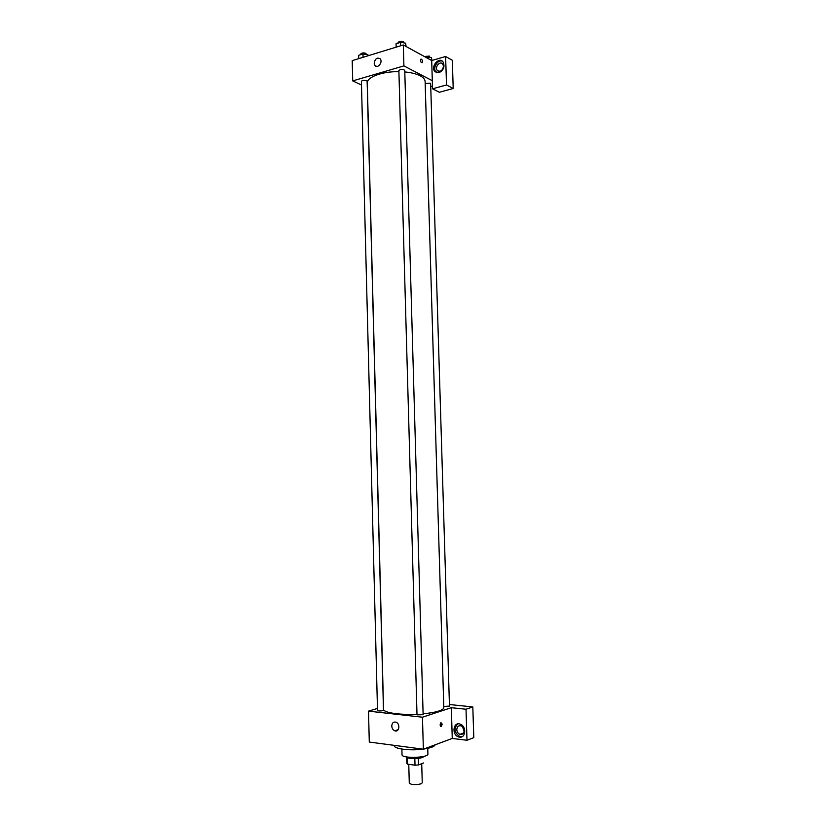 <?xml version="1.0" encoding="UTF-8"?>
<svg xmlns="http://www.w3.org/2000/svg" width="826" height="826" viewBox="0 0 826 826"><rect width="100%" height="100%" fill="white"/><g stroke="black" fill="none" stroke-linecap="round" stroke-linejoin="round"><path stroke-width="1.24" d="M408.767 764.308L409.283 783.162C411.513 784.917 415.468 785.134 421.146 783.802L422.251 782.8L421.714 763.689M414.828 758.619L415.013 765.206L407.486 764.133L406.857 763.379L406.702 757.297L406.857 763.379M423.573 762.956L418.472 764.948L415.013 765.206M418.286 758.371L418.472 764.948M423.655 756.42C423.593 758.929 406.619 759.404 406.423 756.895M407.311 757.669L407.486 764.133M427.754 748.356L427.909 753.993C428.725 757.927 401.436 758.691 402.025 754.716L401.87 749.079M435.157 744.815C434.445 746.59 430.656 748.005 423.8 749.048M422.974 749.151C410.099 750.927 393.744 748.862 394.229 745.641L394.219 745.351M466.989 740.261L466.019 709.235L451.326 707.696L452.256 738.434L466.989 740.261L473.794 737.649L472.813 706.932L449.416 704.526M452.256 738.434L423.366 749.203L369.284 742.058L368.51 711.145L377.461 708.46M417.006 714.862L423.129 714.707L404.75 70.334C402.747 68.971 400.796 69.033 398.875 70.509L417.006 714.862M466.019 709.235L472.813 706.932M451.326 707.696L422.447 717.216L368.51 711.145M382.913 710.649L383.481 710.288L367.126 81.289L366.558 80.68C364.008 80.029 362.284 80.267 361.396 81.392L377.513 710.484C378.494 711.072 380.29 711.124 382.913 710.649M443.779 706.457L449.468 706.106L430.656 83.694L430.191 83.158L425.183 83.529M423.098 713.798C429.778 713.168 435.054 712.229 438.926 710.98C442.189 709.895 443.81 708.76 443.81 707.583L425.122 81.495C425.029 79.389 423.377 77.479 420.166 75.775C416.356 73.834 411.234 72.564 404.792 71.945M398.906 71.656C382.242 71.335 366.641 77.148 367.281 83.106L383.563 709.266C383.14 712.611 399.629 715.151 416.985 714.232M442.199 724.175L441.342 726.426C439.897 725.951 439.773 724.701 440.96 722.647L442.199 724.175M422.447 717.216L423.366 749.203M391.761 726.033C392.009 722.946 393.403 721.656 395.933 722.151C400.507 723.586 399.34 732.621 394.818 730.803C392.98 729.977 391.958 728.398 391.761 726.033M459.524 737.133L458.554 736.916C451.44 734.851 453.175 721.366 460.196 724.144C466.618 726.033 465.978 738.279 459.524 737.133M457.728 723.948C453.629 728.439 454.29 732.621 459.7 736.482L462.168 736.637M456.799 729.657C457.046 726.632 458.461 725.362 461.042 725.847C462.911 726.653 463.944 728.212 464.15 730.525C463.913 733.529 462.508 734.81 459.948 734.345C458.058 733.54 457.005 731.981 456.799 729.657M462.539 726.797L464.119 731.299M440.516 726.25L441.27 724.072L440.867 722.719M432.473 86.069L430.749 86.544M432.308 80.711L432.556 88.795L446.505 84.975L445.617 56.488L431.699 60.535L432.308 80.711L403.904 65.894L352.723 80.896L361.489 85.026M443.263 67.887L442.375 69.652M446.505 84.975L453.206 88.506L452.318 60.267L445.617 56.488M453.206 88.506L439.329 92.264L432.556 88.795M443.49 66.235C442.519 70.757 440.464 72.172 437.326 70.478C434.352 67.288 440 60.463 442.715 64.005L443.49 66.235M442.375 61.196C437.615 59.214 432.328 68.29 435.994 72.11L436.582 72.678M439.06 72.698L434.858 71.501C430.377 66.71 438.864 56.436 442.942 61.764C445.1 66.41 443.81 70.055 439.06 72.698M431.699 60.535L403.305 44.965L352.206 60.628L352.723 80.896M374.188 63.21C375.107 58.667 377.1 57.2 380.177 58.801C383.161 61.919 377.771 69.002 375.035 65.584L374.188 63.21M403.305 44.965L403.904 65.894M422.499 61.516L422.189 62.683C420.754 62.487 420.289 61.341 420.775 59.245C421.642 58.945 422.22 59.709 422.499 61.516C422.21 59.709 421.642 58.945 420.775 59.245C420.289 61.341 420.754 62.487 422.179 62.683L422.499 61.516M406.103 46.504L405.607 43.158L400.6 42.353L396.067 43.747L396.17 47.154M405.607 43.158L405.7 46.277M400.6 42.353L400.693 45.771M398.111 43.117L398.091 42.57C399.051 41.29 400.827 41.011 403.418 41.744L403.966 42.9M368.22 55.714L367.921 54.733L362.955 53.958L358.639 55.29L358.721 58.625M367.921 54.733L367.952 55.796M362.955 53.958L363.037 57.304M360.704 54.65L360.694 54.082C361.582 52.885 363.306 52.637 365.846 53.329L366.424 54.506M431.864 60.494L431.513 57.479L425.431 57.108M431.513 57.479L431.606 60.494M426.722 56.726L426.763 57.83M424.337 56.509L429.365 56.085L429.861 57.211M458.554 736.916L459.7 736.482M463.541 733.013L459.948 734.345M394.818 730.803L398.215 729.668M441.342 726.426L440.599 726.333M438.998 71.377L437.326 70.478M434.858 71.501L435.994 72.11M375.035 65.584L376.697 66.421"/></g></svg>
